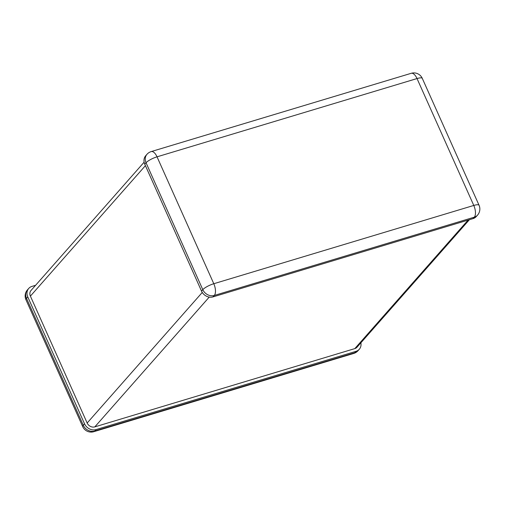 <?xml version="1.0" encoding="UTF-8"?>
<svg xmlns="http://www.w3.org/2000/svg" width="505" height="505" viewBox="0 0 505 505"><rect width="100%" height="100%" fill="white"/><g stroke="black" fill="none" stroke-linecap="round" stroke-linejoin="round"><path stroke-width="0.76" d="M35.596 285.293L31.979 286.379A9.216 7.897 41.4 0 0 28.716 288.45A9.216 7.897 41.4 0 0 27.775 296.908L26.506 298.348L83.268 425.242L84.537 423.802L27.775 296.908M84.537 423.802A9.216 7.897 41.4 0 0 96.045 429.597L94.776 431.036L354.762 352.768L356.031 351.328L96.045 429.597M356.031 351.328A9.216 7.897 41.4 0 0 359.295 349.258A9.216 7.897 41.4 0 0 360.879 342.813M473.021 218.621A9.216 7.897 41.4 0 0 476.284 216.55L477.553 215.111A9.216 7.897 -138.6 0 1 474.29 217.182L473.021 218.621L213.034 296.889L214.303 295.45L474.29 217.182A9.216 4.198 73.2 0 0 473.785 205.447L213.798 283.722L157.036 156.828L417.023 78.559L473.785 205.447A9.216 2.235 -24.1 0 1 479.049 205.251L422.287 78.363A9.216 2.235 155.9 0 0 417.023 78.559A9.216 4.198 73.2 0 0 411.221 73.301A9.216 9.216 0 0 1 422.287 78.363M201.527 291.095L144.765 164.201L146.033 162.761L202.795 289.655L201.527 291.095A9.216 7.897 41.4 0 0 213.034 296.889M411.221 73.301L151.235 151.569A9.216 4.198 73.2 0 1 157.036 156.828A9.216 2.235 -24.1 0 0 146.033 162.761A9.216 7.897 -138.6 0 1 146.974 154.303L145.705 155.742A9.216 7.897 41.4 0 0 144.765 164.201M144.121 162.187L31.02 290.476A6.148 5.265 41.4 0 0 30.395 296.119L87.157 423.013A6.148 5.265 41.4 0 0 94.826 426.876L354.813 348.608A6.148 5.265 41.4 0 0 356.991 347.225L469.404 219.707M358.026 350.697A9.216 7.897 -138.6 0 1 354.762 352.768A9.216 4.198 -106.8 0 1 353.765 353.431A9.216 9.216 0 0 0 358.026 350.697L359.295 349.258M94.776 431.036A9.216 7.897 -138.6 0 1 83.268 425.242A9.216 2.235 -24.1 0 0 82.713 426.637A9.216 9.216 0 0 0 93.778 431.699A9.216 4.198 -106.8 0 0 94.776 431.036M26.506 298.348A9.216 7.897 -138.6 0 1 27.447 289.889A9.216 9.216 0 0 0 25.951 299.749A9.216 2.235 155.9 0 1 26.506 298.348M214.303 295.45A9.216 7.897 -138.6 0 1 202.795 289.655A9.216 2.235 155.9 0 1 213.798 283.722A9.216 4.198 73.2 0 1 214.303 295.45M209.228 297.104L94.826 426.876M468.097 220.104L354.813 348.608M202.259 292.445L87.157 423.013M145.408 165.653L30.395 296.119M353.765 353.431L93.778 431.699M28.716 288.45L27.447 289.889M82.713 426.637L25.951 299.749M477.553 215.111A9.216 9.216 0 0 0 479.049 205.251M151.235 151.569A9.216 9.216 0 0 0 146.974 154.303"/></g></svg>

